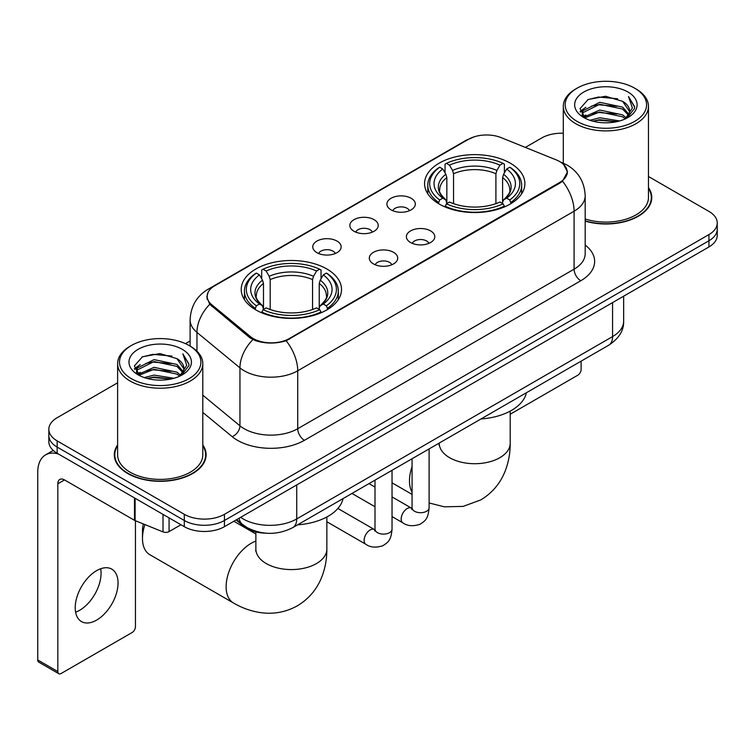 <?xml version="1.0" encoding="UTF-8"?>
<svg xmlns="http://www.w3.org/2000/svg" width="755" height="755" viewBox="0 0 755 755"><rect width="100%" height="100%" fill="white"/><g stroke="black" fill="none" stroke-linecap="round" stroke-linejoin="round"><path stroke-width="1.13" d="M326.83 268.978A50.16 28.954 0 0 0 272.177 262.693A50.16 28.954 0 0 0 241.213 289.448A50.16 28.954 0 0 0 255.898 309.927A50.16 28.954 0 0 0 310.56 316.203A50.16 28.954 0 0 0 341.524 289.448A50.16 28.954 0 0 0 326.83 268.978M510.191 163.118A50.16 28.954 0 0 0 455.529 156.842A50.16 28.954 0 0 0 424.565 183.588A50.16 28.954 0 0 0 439.259 204.067A50.16 28.954 0 0 0 493.921 210.343A50.16 28.954 0 0 0 524.876 183.588A50.16 28.954 0 0 0 510.191 163.118M391.071 209.862A14.194 8.192 180 0 1 388.259 207.549A14.194 8.192 180 0 1 392.959 197.357A14.194 8.192 180 0 1 411.154 198.272A14.194 8.192 180 0 1 413.966 207.549A14.194 8.192 180 0 1 391.071 209.862M409.418 210.711A8.513 4.917 0 0 0 407.134 208.314A8.513 4.917 0 0 0 398.744 207.068A8.513 4.917 0 0 0 392.808 210.711M354.001 231.266A14.194 8.192 180 0 1 351.188 228.944A14.194 8.192 180 0 1 355.888 218.761A14.194 8.192 180 0 1 374.074 219.677A14.194 8.192 180 0 1 376.896 228.944A14.194 8.192 180 0 1 354.001 231.266M372.347 232.115A8.513 4.917 0 0 0 370.063 229.718A8.513 4.917 0 0 0 361.673 228.472A8.513 4.917 0 0 0 355.728 232.115M316.93 252.67A14.194 8.192 180 0 1 314.118 250.349A14.194 8.192 180 0 1 318.818 240.165A14.194 8.192 180 0 1 337.004 241.081A14.194 8.192 180 0 1 339.825 250.349A14.194 8.192 180 0 1 316.93 252.67M335.277 253.52A8.513 4.917 0 0 0 332.993 251.122A8.513 4.917 0 0 0 324.603 249.877A8.513 4.917 0 0 0 318.657 253.52M410.55 242.506A14.194 8.192 180 0 1 407.728 240.194A14.194 8.192 180 0 1 412.438 230.001A14.194 8.192 180 0 1 430.624 230.917A14.194 8.192 180 0 1 433.436 240.194A14.194 8.192 180 0 1 410.55 242.506M428.897 243.355A8.513 4.917 0 0 0 426.613 240.968A8.513 4.917 0 0 0 418.213 239.722A8.513 4.917 0 0 0 412.277 243.355M373.48 263.91A14.194 8.192 180 0 1 370.658 261.598A14.194 8.192 180 0 1 375.358 251.406A14.194 8.192 180 0 1 393.553 252.321A14.194 8.192 180 0 1 396.366 261.598A14.194 8.192 180 0 1 373.48 263.91M391.826 264.76A8.513 4.917 0 0 0 389.533 262.372A8.513 4.917 0 0 0 381.143 261.117A8.513 4.917 0 0 0 375.207 264.76M556.293 159.918A25.547 14.751 180 0 1 559.71 161.57A25.547 14.751 180 0 1 567.194 171.998A25.547 14.751 180 0 1 559.71 182.436L289.363 338.514A25.547 14.751 180 0 1 250.358 336.551L211.778 304.737A25.547 14.751 180 0 1 207.163 296.271A25.547 14.751 180 0 1 214.647 285.843L468.468 139.297A25.547 14.751 180 0 1 501.197 137.646L556.293 159.918M266.034 533.19A28.388 16.393 180 0 1 243.695 526.216L236.098 519.94M117.62 444.921A45.895 26.5 0 0 0 114.307 454.812A45.895 26.5 0 0 0 127.755 473.545A45.895 26.5 0 0 0 177.774 479.293A45.895 26.5 0 0 0 206.106 454.812A45.895 26.5 0 0 0 202.793 444.921M114.788 457.19A45.895 26.5 0 0 0 114.628 457.898M563.532 164.392L567.524 171.847L562.522 181.2L560.04 183.003L286.154 340.76C276.019 343.818 265.892 343.818 255.766 340.76L250.028 337.863L209.73 304.303L206.823 296.941L208.135 292.242M117.62 382.804L57.154 417.723A28.388 16.393 0 0 0 48.839 429.312L48.839 441.675A28.388 16.393 0 0 0 57.154 453.264L184.296 526.669L184.296 520.488A28.388 16.393 0 0 0 224.452 520.488L708.936 240.769A28.388 16.393 0 0 0 717.25 229.18A28.388 16.393 0 0 1 708.936 240.769L224.452 520.488A28.388 16.393 0 0 1 184.296 520.488L57.154 447.083L184.296 520.488L184.296 514.306A28.388 16.393 0 0 0 224.452 514.306L708.936 234.588A28.388 16.393 0 0 0 717.25 222.999A28.388 16.393 0 0 0 708.936 211.409L648.47 176.5M48.839 435.493A28.388 16.393 0 0 0 57.154 447.083A28.388 16.393 0 0 1 48.839 435.493M585.182 221.149A45.895 26.5 0 0 0 651.782 197.499A45.895 26.5 0 0 0 648.47 187.618M563.296 133.229A28.388 16.393 0 0 0 541.637 138.005L525.348 147.404M190.109 340.958L185.447 343.648M48.839 429.312A28.388 16.393 0 0 0 57.154 440.901L184.296 514.306M205.794 457.898A45.895 26.5 0 0 0 205.634 457.19M651.471 200.594A45.895 26.5 0 0 0 651.31 199.886M184.296 526.669A28.388 16.393 0 0 0 224.452 526.669L708.936 246.951A28.388 16.393 0 0 0 717.25 235.362L717.25 222.999M510.21 414.231L577.773 375.226A4.728 2.727 120 0 0 581.123 369.431L581.123 361.145M577.103 121.395A40.694 23.49 0 0 0 634.653 121.395A40.694 23.49 0 0 0 634.653 88.165L635.993 88.939A42.582 24.585 0 0 1 648.47 106.323A42.582 24.585 0 0 1 622.177 129.039A42.582 24.585 0 0 1 575.772 123.707A42.582 24.585 0 0 1 563.296 106.323A42.582 24.585 0 0 1 575.772 88.939L577.103 88.165A40.694 23.49 0 0 0 577.103 121.395M585.182 218.988A42.582 24.585 0 0 0 648.47 197.499L648.47 106.323M585.182 220.847A45.423 26.227 0 0 0 651.31 197.499A45.423 26.227 0 0 0 648.47 188.373M589.938 120.281L599.763 117.761L619.666 120.951M592.75 121.14L599.763 119.696L616.76 121.678L598.432 120.224L592.949 121.187M583.841 117.1L599.763 110.041L622.611 114.864L626.291 117.912M584.795 117.931L599.763 111.966L622.611 116.789L625.272 118.828M582.501 115.808L582.218 113.911L583.03 110.683L599.763 102.312L622.611 107.134L628.868 114.231M582.294 114.873L583.03 112.618L599.763 104.247L622.611 109.069L628.415 115.156M625.027 119.026A23.66 13.656 0 0 0 629.538 110.994A23.66 13.656 0 0 0 622.611 101.34L629.528 111.466M627.962 92.025A31.229 18.035 0 0 0 583.87 91.987A31.229 18.035 0 0 0 583.662 117.45A31.229 18.035 0 0 0 583.794 117.525A31.229 18.035 0 0 0 628.103 117.45A31.229 18.035 0 0 0 627.962 92.025M622.611 101.34L605.614 96.263L588.145 99.481L580.048 108.626L585.418 118.384M626.961 118.082L634.511 108.503L634.662 106.785L628.519 96.527L632.388 108.022L625.272 118.912M635.993 88.939L634.653 88.165A40.694 23.49 0 0 0 577.103 88.165M628.519 96.527L634.653 107.182M587.739 99.679L598.432 97.036L617.599 98.754M580.35 112.108L583.841 109.371M591.533 106.106L598.432 104.766L616.92 106.285M591.533 113.835L598.432 112.495L616.92 114.014M580.151 111.353L585.88 107.276M583.2 116.544L585.88 115.005M438.353 203.529L439.703 199.952A45.045 26.01 0 0 1 439.703 167.232L442.798 169.026A40.694 23.49 0 0 0 442.798 198.159L445.856 199.896L446.847 203.548M446.847 202.057L446.847 177.595L445.856 174.292L442.798 169.026M445.044 172.895L445.044 164.137L446.394 163.373A45.045 26.01 0 0 1 503.056 163.373L499.952 165.156A40.694 23.49 0 0 0 449.489 165.156L452.547 170.432L453.538 173.735L453.538 203.652M495.912 203.652L495.912 173.735L496.894 170.432L499.952 165.156M480.982 418.959A52.048 30.049 0 0 0 526.395 392.742M445.044 206.134A46.942 27.104 0 0 0 504.397 206.134L503.056 203.812A45.045 26.01 0 0 1 446.394 203.812L445.044 206.936M504.397 206.936L504.397 206.134M439.703 167.232L438.353 168.006A46.942 27.104 0 0 0 427.783 185.135A46.942 27.104 0 0 0 438.353 202.274M503.056 163.373L504.397 164.137L504.397 172.895M446.394 203.812L449.489 202.019A40.694 23.49 0 0 0 499.952 202.019L503.056 203.812M442.798 198.159L439.703 199.952M449.489 165.156L446.394 163.373M445.856 174.292A36.4 21.017 0 0 0 445.856 199.896L446.026 200.009C440.854 195.007 438.749 191.619 439.712 189.826A35.013 20.215 0 0 1 446.847 177.595M511.088 202.274A46.942 27.104 0 0 0 521.658 185.135A46.942 27.104 0 0 0 511.088 168.006L509.748 167.232A45.045 26.01 0 0 1 509.748 199.952L511.088 203.529M509.748 199.952L506.652 198.159A40.694 23.49 0 0 0 506.652 169.026L509.748 167.232M506.652 169.026L503.585 174.292L502.603 177.595L502.603 202.057L503.585 199.896L506.652 198.159M502.603 177.595A35.013 20.215 0 0 1 509.738 189.826C510.691 191.628 508.587 195.026 503.415 200.009L503.585 199.896A36.4 21.017 0 0 0 503.585 174.292M502.603 203.548L502.603 202.057M144.913 524.583A35.485 20.489 120 0 0 142.478 538.457L142.478 530.727A26.029 15.024 -60 0 1 143.308 523.932M142.478 538.457A35.485 20.489 120 0 0 149.83 554.698L233.474 602.99A35.485 20.489 -60 0 1 228.029 574.555A35.485 20.489 -60 0 1 251.217 543.279A35.485 20.489 -60 0 1 255.879 541.099M255.001 309.39L256.341 305.803A45.045 26.01 0 0 1 256.341 273.093L259.446 274.886A40.694 23.49 0 0 0 259.446 304.02L262.504 305.756L263.486 309.408M263.486 307.917L263.486 283.455L262.504 280.152L259.446 274.886M261.692 278.755L261.692 269.997L263.042 269.233A45.045 26.01 0 0 1 319.695 269.233L316.6 271.017A40.694 23.49 0 0 0 266.137 271.017L269.195 276.292L270.186 279.595L270.186 309.512M312.551 309.512L312.551 279.595L313.542 276.292L316.6 271.017M297.621 524.819A52.048 30.049 0 0 0 343.044 498.602M261.692 311.994A46.942 27.104 0 0 0 321.045 311.994L319.695 309.673A45.045 26.01 0 0 1 263.042 309.673L261.692 312.796M321.045 312.796L321.045 311.994M256.341 273.093L255.001 273.867A46.942 27.104 0 0 0 244.431 290.996A46.942 27.104 0 0 0 255.001 308.125M319.695 269.233L321.045 269.997L321.045 278.755M263.042 309.673L266.137 307.88A40.694 23.49 0 0 0 316.6 307.88L319.695 309.673M259.446 304.02L256.341 305.803M266.137 271.017L263.042 269.233M262.504 280.152A36.4 21.017 0 0 0 262.504 305.756L262.674 305.869C257.502 300.868 255.398 297.479 256.351 295.686A35.013 20.215 0 0 1 263.486 283.455M327.736 308.125A46.942 27.104 0 0 0 338.306 290.996A46.942 27.104 0 0 0 327.736 273.867L326.386 273.093A45.045 26.01 0 0 1 326.386 305.803L327.736 309.39M326.386 305.803L323.291 304.02A40.694 23.49 0 0 0 323.291 274.886L326.386 273.093M323.291 274.886L320.233 280.152L319.242 283.455L319.242 307.917L320.233 305.756L323.291 304.02M319.242 283.455A35.013 20.215 0 0 1 326.386 295.686C327.34 297.489 325.226 300.877 320.063 305.869L320.233 305.756A36.4 21.017 0 0 0 320.233 280.152M319.242 309.408L319.242 307.917M100.679 568.751A30.285 17.488 -60 0 1 79.653 610.285A30.285 17.488 -60 0 1 75.613 612.173M96.64 620.091A30.285 17.488 120 0 0 116.421 593.402A30.285 17.488 120 0 0 111.778 569.138A30.285 17.488 120 0 0 96.64 570.638A30.285 17.488 120 0 0 76.85 597.318A30.285 17.488 120 0 0 81.493 621.591A30.285 17.488 120 0 0 96.64 620.091M169.073 517.883L169.073 531.596L180.955 524.734M58.569 454.076A37.854 21.857 -120 0 0 45.593 454.869A37.854 21.857 -120 0 0 37.75 472.196L37.75 659.964L57.824 671.554L57.824 483.785A9.466 5.464 60 0 1 59.787 479.453A9.466 5.464 60 0 1 64.515 479.925L134.484 520.318L134.484 497.913M57.824 671.554A4.728 2.727 120 0 0 58.805 673.715L38.731 662.126A4.728 2.727 -60 0 1 37.75 659.964M58.805 673.715A4.728 2.727 120 0 0 61.174 673.479L132.106 632.53A4.728 2.727 120 0 0 135.447 626.735L135.447 520.761M169.073 531.596A4.728 2.727 180 0 1 163.014 531.898L135.117 520.62A4.728 2.727 180 0 1 134.484 520.318M131.436 378.699A40.694 23.49 0 0 0 188.986 378.699A40.694 23.49 0 0 0 188.986 345.469L190.326 346.243A42.582 24.585 0 0 1 202.793 363.627A42.582 24.585 0 0 1 176.51 386.343A42.582 24.585 0 0 1 130.096 381.011A42.582 24.585 0 0 1 117.62 363.627A42.582 24.585 0 0 1 130.096 346.243L131.436 345.469A40.694 23.49 0 0 0 131.436 378.699M117.62 363.627L117.62 454.812A42.582 24.585 0 0 0 130.096 472.196A42.582 24.585 0 0 0 176.51 477.519A42.582 24.585 0 0 0 202.793 454.812L202.793 363.627M117.62 445.686A45.423 26.227 0 0 0 114.788 454.812A45.423 26.227 0 0 0 128.086 473.357A45.423 26.227 0 0 0 177.595 479.038A45.423 26.227 0 0 0 205.634 454.812A45.423 26.227 0 0 0 202.793 445.686M144.271 377.585L154.086 375.075L173.999 378.264M147.074 378.444L154.086 377L171.083 378.982M138.146 374.433L154.086 367.345L176.934 372.168L180.615 375.216M139.118 375.235L154.086 369.28L176.934 374.102L179.596 376.132M136.834 373.121L136.551 371.215L137.353 367.987L154.086 359.616L176.934 364.439L183.191 371.536M136.627 372.177L137.353 369.922L154.086 361.551L176.934 366.373L182.748 372.46M179.36 376.33A23.66 13.656 0 0 0 183.871 368.308A23.66 13.656 0 0 0 176.934 358.644L183.852 368.77M182.295 349.339A31.229 18.035 0 0 0 138.193 349.291A31.229 18.035 0 0 0 137.995 374.754A31.229 18.035 0 0 0 138.127 374.829A31.229 18.035 0 0 0 182.427 374.754A31.229 18.035 0 0 0 182.295 349.339M176.934 358.644L159.937 353.576L142.469 356.785L134.371 365.939L139.741 375.688M181.294 375.386L188.835 365.807L188.986 364.099L182.852 353.84L186.721 365.335L179.605 376.216M190.326 346.243L188.986 345.469A40.694 23.49 0 0 0 131.436 345.469M182.852 353.84L188.986 364.486M142.063 356.983L152.765 354.35L171.923 356.067M134.683 369.421L138.174 366.675M145.857 363.41L152.765 362.07L171.243 363.589M145.857 371.139L152.765 369.799L171.243 371.318M147.272 378.491L152.765 377.528L171.064 378.991M134.484 368.657L140.213 364.589M137.523 373.857L140.213 372.309M211.778 304.737L211.778 306.322M250.358 336.551L250.358 338.127M289.363 338.514L289.363 339.278M559.71 182.436L559.71 183.191M243.695 525.367L243.695 526.216M585.182 245.054A47.32 27.322 180 0 1 580.784 280.756L304.416 440.316A9.466 5.464 60 0 1 297.725 428.727L574.093 269.167A37.854 21.857 0 0 0 585.182 253.718L585.182 195.762A37.854 21.857 180 0 1 574.093 211.211A33.126 19.12 -120 0 0 562.522 181.2M304.416 440.316A47.32 27.322 180 0 1 237.495 440.316A47.32 27.322 180 0 1 232.2 436.673L202.793 412.428M252.85 339.618A33.126 22.15 129.5 0 0 239.948 367.855L239.948 425.811A37.854 21.857 0 0 0 244.195 428.727A37.854 21.857 0 0 0 297.725 428.727L297.725 370.78A37.854 21.857 180 0 1 244.195 370.78A37.854 21.857 180 0 1 239.948 367.855L196.961 332.408A37.854 21.857 180 0 1 190.109 319.875L190.109 346.12M585.182 195.762C584.54 182.153 578.556 171.942 567.231 165.147L562.456 162.816A33.126 15.515 112 0 0 561.05 162.4M286.154 340.76A33.126 19.12 60 0 1 297.725 370.78L574.093 211.211L574.093 269.167A9.466 5.464 60 0 0 580.784 280.756M211.626 287.938A33.126 19.12 -120 0 0 208.059 289.259C196.734 296.054 190.751 306.266 190.109 319.875M208.059 289.259L466.024 140.326A33.126 19.12 60 0 1 468.534 139.26M209.73 304.303A33.126 22.15 129.5 0 0 196.961 332.408L196.961 351.207M224.452 514.306L224.452 526.669M708.936 234.588L708.936 246.951M57.154 440.901L57.154 453.264M202.793 395.176L239.948 425.811A9.466 6.333 -50.5 0 1 232.2 436.673M240.647 517.317A37.854 21.857 0 0 0 243.185 518.94A37.854 21.857 0 0 0 296.724 518.94L612.569 336.588A37.854 21.857 0 0 0 623.658 321.13C623.941 330.53 618.93 338.561 608.653 345.252L292.798 527.603A18.932 10.929 60 0 0 296.724 518.94L296.724 484.946M612.569 302.585L612.569 336.588A18.932 10.929 60 0 1 608.653 345.252M239.109 518.204A18.932 12.656 129.5 0 0 242.412 524.357L236.664 519.619M510.21 411.116L510.21 443.223A35.485 20.489 180 0 1 499.819 457.709A35.485 20.489 180 0 1 449.631 457.709A35.485 20.489 180 0 1 439.231 443.223L439.07 445.252M412.07 492.213A35.485 20.489 -60 0 1 412.07 466.571M495.912 173.735A35.013 20.215 0 0 0 453.538 173.735M496.894 170.432A36.4 21.017 0 0 0 452.547 170.432M326.858 516.967L326.858 549.083A35.485 20.489 180 0 1 316.458 563.57A35.485 20.489 180 0 1 266.27 563.57A35.485 20.489 180 0 1 255.879 549.083L255.718 551.112M312.551 279.595A35.013 20.215 0 0 0 270.186 279.595M313.542 276.292A36.4 21.017 0 0 0 269.195 276.292M429.104 448.914L429.104 507.775A8.513 4.917 180 0 1 426.216 511.465A8.513 4.917 180 0 1 414.561 511.258A8.513 4.917 180 0 1 412.07 507.775L411.796 509.616L412.56 508.983M429.104 507.775C428.132 519.789 424.669 521.073 419.912 524.347C412.881 526.528 407.219 526.037 402.943 522.885A8.513 4.917 -60 0 1 401.641 516.052A8.513 4.917 -60 0 1 407.2 508.549A8.513 4.917 -60 0 1 407.577 508.351A8.513 4.917 -60 0 1 411.466 508.134L412.041 508.436M392.034 470.318L392.034 529.179A8.513 4.917 180 0 1 389.146 532.87A8.513 4.917 180 0 1 377.491 532.662A8.513 4.917 180 0 1 374.999 529.179L374.725 531.02L375.48 530.387M392.034 529.179C391.062 541.193 387.598 542.477 382.842 545.752C375.811 547.932 370.148 547.441 365.873 544.289A8.513 4.917 -60 0 1 364.571 537.456A8.513 4.917 -60 0 1 370.129 529.953A8.513 4.917 -60 0 1 370.507 529.746A8.513 4.917 -60 0 1 374.386 529.529L374.971 529.84M57.824 483.785L64.515 479.925M135.117 498.272L135.117 520.62M163.014 531.898L163.014 514.381M207.163 296.271L207.163 299.405M567.194 171.998L567.194 174.254M466.024 140.326L474.678 136.655M562.456 162.816L560.399 161.985M292.798 527.603C277.566 535.257 262.334 535.257 247.111 527.603L242.412 524.357M623.658 321.13L623.658 296.186M651.31 201.292L651.31 197.499M582.218 115.477L582.218 113.911M563.296 163.165L563.296 106.323M510.21 443.223C510.267 453.33 508.464 462.9 504.821 471.932C499.867 483.955 491.826 493.298 480.709 499.952L463.136 506.397L444.393 506.822L429.104 502.962M412.07 494.383L392.034 482.822M427.783 193.799L427.783 185.135M521.658 193.799L521.658 185.135M326.858 549.083C326.906 559.191 325.112 568.76 321.47 577.792C316.505 589.815 308.474 599.159 297.357 605.803C286.032 612.107 273.933 614.4 261.041 612.683C251.396 611.323 242.204 608.096 233.474 602.99M244.431 299.659L244.431 290.996M338.306 299.659L338.306 290.996M255.879 533.974L233.842 521.252M255.879 531.907L255.879 549.083M402.943 522.885L392.034 516.58M374.999 506.747L351.962 493.449M412.07 458.747L412.07 507.775M411.466 508.134L392.034 496.913M374.999 487.079L368.997 483.615M365.873 544.289L326.858 521.762M374.999 480.152L374.999 529.179M374.386 529.529L337.891 508.464M45.593 454.869L53.246 450.442M205.634 458.606L205.634 454.812M136.551 372.781L136.551 371.215M114.788 458.606L114.788 454.812"/></g></svg>
